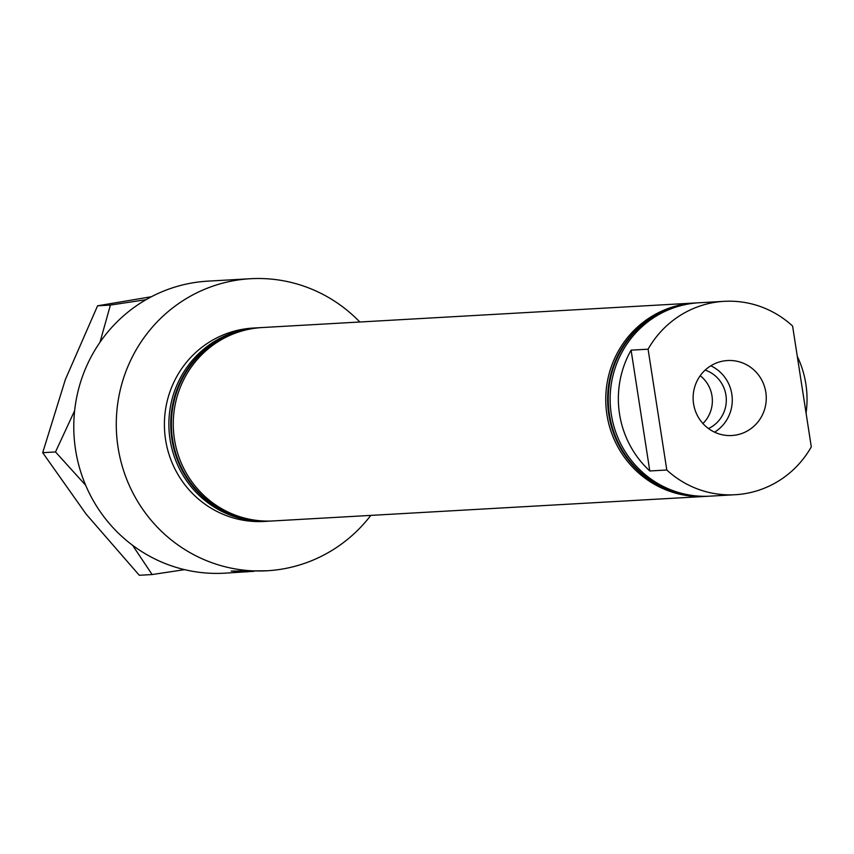 <?xml version="1.0" encoding="UTF-8"?>
<svg xmlns="http://www.w3.org/2000/svg" width="854" height="854" viewBox="0 0 854 854"><rect width="100%" height="100%" fill="white"/><g stroke="black" fill="none" stroke-linecap="round" stroke-linejoin="round"><path stroke-width="1.28" d="M735.443 435.124A37.555 36.573 86.8 0 0 766.059 394.089A37.555 36.573 86.8 0 0 727.565 360.537A37.555 36.573 86.8 0 0 723.957 360.922A37.555 36.573 86.8 0 0 693.331 401.956A37.555 36.573 86.8 0 0 731.825 435.519A37.555 36.573 86.8 0 0 735.443 435.124M714.584 432.177A37.555 36.573 86.8 0 0 732.22 397.879A37.555 36.573 86.8 0 0 710.816 365.8M708.478 428.548A31.427 30.605 86.8 0 0 726.263 398.22A31.427 30.605 86.8 0 0 705.169 370.102M702.917 423.52A31.427 30.605 86.8 0 0 700.205 375.728M709.023 496.195A96.844 94.324 -93.2 0 1 708.083 496.259A96.844 94.324 -93.2 0 1 608.806 409.706A96.844 94.324 -93.2 0 1 687.78 303.875A96.844 94.324 -93.2 0 1 697.11 302.871A96.844 94.324 -93.2 0 1 698.049 302.818M696.789 302.892A96.844 94.324 86.8 0 0 696.48 302.903A96.844 94.324 86.8 0 0 687.15 303.917A96.844 94.324 86.8 0 0 608.176 409.739A96.844 94.324 86.8 0 0 707.454 496.291A96.844 94.324 86.8 0 0 707.763 496.27M706.514 496.345A96.844 94.324 -93.2 0 1 705.575 496.398A96.844 94.324 -93.2 0 1 606.297 409.845A96.844 94.324 -93.2 0 1 685.282 304.024A96.844 94.324 -93.2 0 1 694.601 303.01A96.844 94.324 -93.2 0 1 695.54 302.967M705.575 496.398L273.077 520.94A96.844 94.324 -93.2 0 1 173.81 434.387A96.844 94.324 -93.2 0 1 252.784 328.566A96.844 94.324 -93.2 0 1 262.103 327.552L694.601 303.01M270.889 521.057A96.844 94.324 -93.2 0 1 270.579 521.079A96.844 94.324 -93.2 0 1 171.302 434.537A96.844 94.324 -93.2 0 1 250.275 328.705A96.844 94.324 -93.2 0 1 259.605 327.69A96.844 94.324 -93.2 0 1 259.915 327.68M370.807 515.389A146.258 142.458 -93.2 0 1 281.105 569.244A146.258 142.458 -93.2 0 1 267.024 570.771A146.258 142.458 -93.2 0 1 117.105 440.066A146.258 142.458 -93.2 0 1 236.366 280.24A146.258 142.458 -93.2 0 1 250.457 278.724A146.258 142.458 -93.2 0 1 359.833 322.011M254.15 571.294L224.538 573.183A146.258 142.458 -93.2 0 1 74.608 442.479A146.258 142.458 -93.2 0 1 193.879 282.653A146.258 142.458 -93.2 0 1 207.96 281.137L250.457 278.724M247.116 571.902L231.21 571.08L267.024 570.771M269.64 521.132A96.844 94.324 -93.2 0 1 268.7 521.186A96.844 94.324 -93.2 0 1 169.423 434.633A96.844 94.324 -93.2 0 1 248.397 328.811A96.844 94.324 -93.2 0 1 257.727 327.797A96.844 94.324 -93.2 0 1 258.666 327.755M268.7 521.186L264.228 521.442A96.844 94.324 -93.2 0 1 164.95 434.889A96.844 94.324 -93.2 0 1 243.924 329.068A96.844 94.324 -93.2 0 1 253.254 328.053L257.727 327.797M272.138 520.983A96.844 94.324 -93.2 0 1 271.198 521.047A96.844 94.324 -93.2 0 1 171.932 434.494A96.844 94.324 -93.2 0 1 250.905 328.673A96.844 94.324 -93.2 0 1 260.224 327.658A96.844 94.324 -93.2 0 1 261.164 327.605M714.883 302.337A96.844 94.324 86.8 0 0 648.09 349.19L666.803 470.01A96.844 94.324 86.8 0 0 735.187 494.722A96.844 94.324 86.8 0 0 744.507 493.708A96.844 94.324 86.8 0 0 811.3 446.866L792.597 326.047A96.844 94.324 86.8 0 0 724.213 301.334A96.844 94.324 86.8 0 0 714.883 302.337M724.213 301.334L698.988 302.764A96.844 94.324 86.8 0 0 689.658 303.778A96.844 94.324 86.8 0 0 610.685 409.6A96.844 94.324 86.8 0 0 709.962 496.153L735.187 494.722M649.798 470.97A96.844 94.324 -93.2 0 1 631.095 350.151L649.798 470.97L666.803 470.01M631.095 350.151L648.09 349.19M797.294 356.385A96.844 94.324 -93.2 0 1 806.069 413.09M132.583 545.279L152.119 574.55L139.298 575.276L86.222 514.247L42.7 452.673L65.374 379.507L97.58 305.807L110.401 305.07L99.982 342.294M42.7 452.673L55.51 451.947L85.688 485.285M74.64 410.678L55.51 451.947M97.58 305.807L151.468 296.712M146.034 299.69L110.401 305.07M152.119 574.55L184.592 569.65M708.083 496.259L707.454 496.291M271.198 521.047L270.579 521.079M260.224 327.658L259.605 327.69M697.11 302.871L696.48 302.903"/></g></svg>
